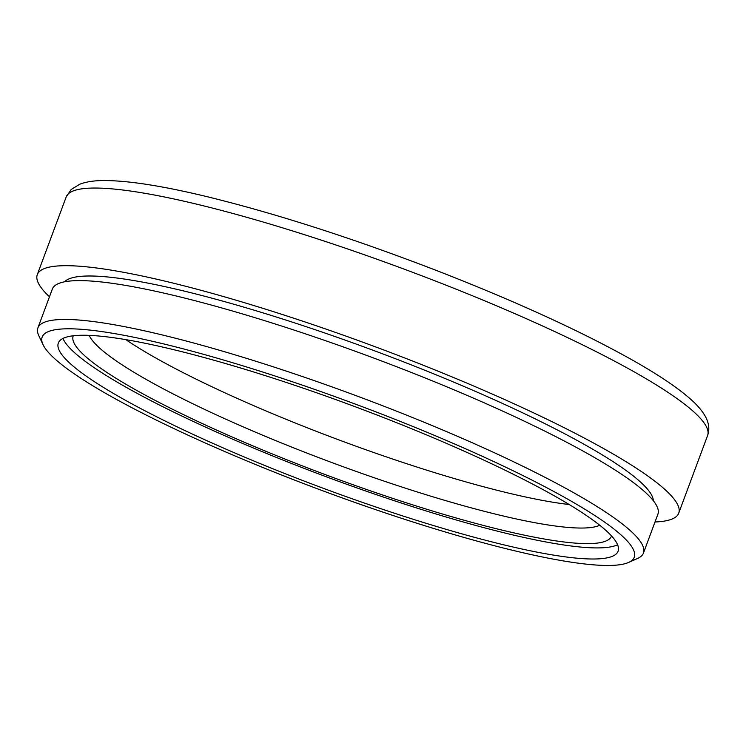 <?xml version="1.0" encoding="UTF-8"?>
<svg xmlns="http://www.w3.org/2000/svg" width="746" height="746" viewBox="0 0 746 746"><rect width="100%" height="100%" fill="white"/><g stroke="black" fill="none" stroke-linecap="round" stroke-linejoin="round"><path stroke-width="1.12" d="M617.585 544.72A298.605 43.781 20.4 0 1 613.744 546.165A298.605 43.781 20.4 0 1 318.346 473.803A298.605 43.781 20.4 0 1 62.962 338.451M73.276 335.775A287.135 42.093 -159.6 0 0 327.662 475.491A287.135 42.093 -159.6 0 0 611.524 535.954M599.765 525.259A275.171 40.34 20.4 0 1 332.399 462.762A275.171 40.34 20.4 0 1 89.166 335.374M125.832 339.635A275.171 40.34 -159.6 0 0 569.217 504.529M66.795 337.005A298.605 43.781 20.4 0 1 381.057 416.585A298.605 43.781 20.4 0 1 618.089 551.219A298.605 43.781 20.4 0 1 322.953 488.164A298.605 43.781 20.4 0 1 58.328 343.048A298.605 43.781 20.4 0 1 66.795 337.005M655.007 521.995A342.172 50.168 -159.6 0 0 678.72 513.155A342.172 50.168 -159.6 0 0 375.499 346.871A342.172 50.168 -159.6 0 0 37.3 274.612A342.172 50.168 -159.6 0 0 49.478 296.796M628.589 562.447L637.662 558.409A323.027 47.362 -159.6 0 0 643.453 553.075A323.027 47.362 -159.6 0 0 357.194 396.089A323.027 47.362 -159.6 0 0 37.915 327.876A323.027 47.362 -159.6 0 0 38.811 335.7L43.044 344.68A315.847 46.308 20.4 0 1 354.35 403.726A315.847 46.308 20.4 0 1 628.589 562.447A315.847 46.308 20.4 0 1 264.159 468.031A315.847 46.308 20.4 0 1 43.044 344.68M643.453 553.075L657.888 514.246A323.027 47.362 -159.6 0 0 371.629 357.259A323.027 47.362 -159.6 0 0 52.351 289.056L37.915 327.876M653.356 500.752A314.653 46.131 -159.6 0 0 374.091 350.648A314.653 46.131 -159.6 0 0 64.604 281.792M707.6 435.515C709.716 429.64 709.026 423.374 705.511 416.697C702.173 410.738 697.081 404.789 690.227 398.849C677.722 387.855 659.445 375.49 635.387 361.754C583.269 332.24 516.829 301.766 436.074 270.332C353.054 238.375 277.139 213.934 208.339 196.981C162.926 185.95 128.014 180.476 103.591 180.56C94.341 180.56 86.452 181.744 79.943 184.131L71.243 189.428L66.18 196.972A342.172 50.168 20.4 0 1 404.369 269.222A342.172 50.168 20.4 0 1 707.6 435.515L678.72 513.155M66.18 196.972L37.3 274.612"/></g></svg>
